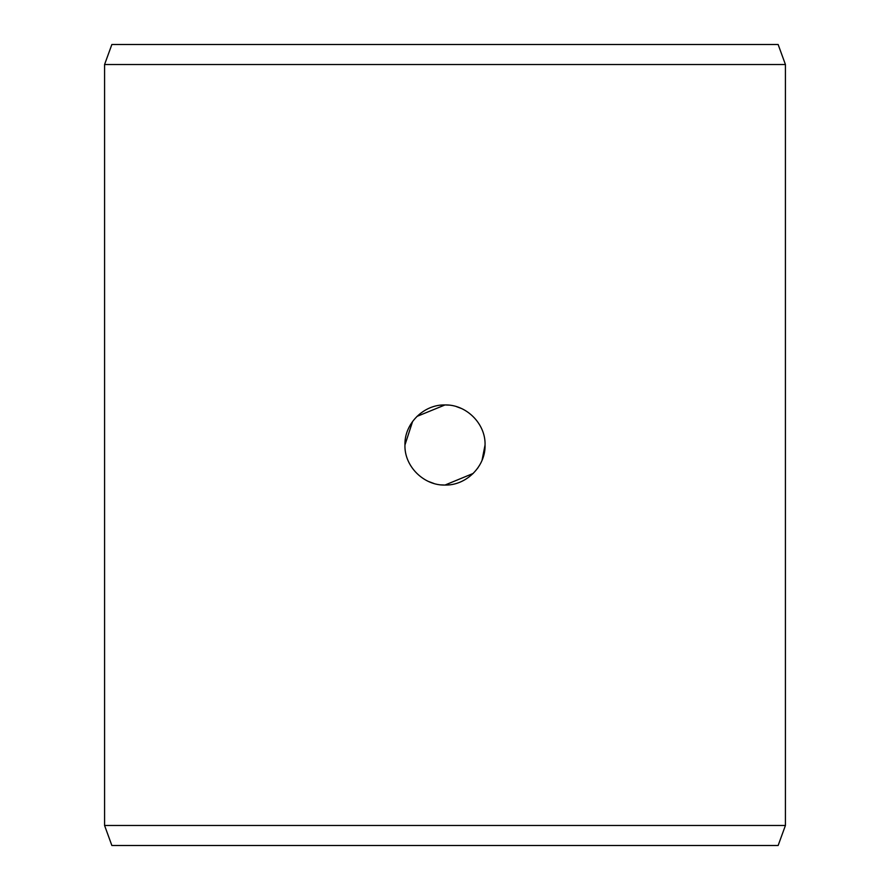 <?xml version="1.0" encoding="UTF-8"?>
<svg xmlns="http://www.w3.org/2000/svg" width="890" height="890" viewBox="0 0 890 890"><rect width="100%" height="100%" fill="white"/><g stroke="black" fill="none" stroke-linecap="round" stroke-linejoin="round"><path stroke-width="1.33" d="M441.396 484.894L445 485.05L473.213 473.424M477.396 468.541L478.297 467.25M482.08 460.13L485.05 445C485.74 466.382 466.193 485.64 445 485.05C423.929 485.673 404.205 466.382 404.95 445C404.26 423.618 423.796 404.372 445 404.95C466.082 404.327 485.784 423.618 485.05 445M461.688 408.588L456.47 406.63M448.616 405.106L445 404.95L416.954 416.409M428.246 481.379L433.953 483.493M104.575 64.525L785.425 64.525L785.425 825.475L104.575 825.475L104.575 64.525L111.862 44.5L778.138 44.5L785.425 64.525M412.604 421.459L404.95 445M785.425 825.475L778.138 845.5L111.862 845.5L104.575 825.475"/></g></svg>
